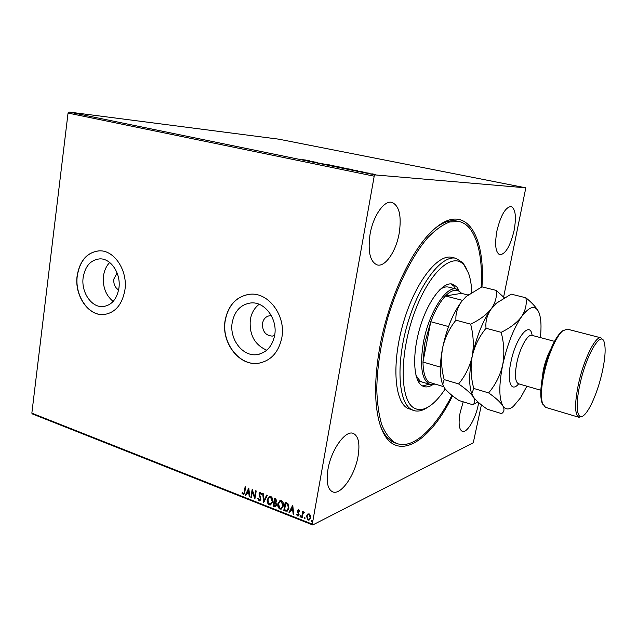 <?xml version="1.0" encoding="UTF-8"?>
<svg xmlns="http://www.w3.org/2000/svg" width="637" height="637" viewBox="0 0 637 637"><rect width="100%" height="100%" fill="white"/><g stroke="black" fill="none" stroke-linecap="round" stroke-linejoin="round"><path stroke-width="0.96" d="M452.557 395.816C428.032 446.489 390.417 466.523 378.888 420.508C374.222 401.581 374.54 377.032 379.843 346.862C388.204 300.258 410.22 252.141 431.225 231.964C463.967 199.222 485.888 232.927 481.962 286.865M380.862 426.989C384.605 435.7 389.478 441.051 395.481 443.034M271.394 315.753L269.841 315.721C265.9 316.326 263.455 318.89 262.5 323.421C262.309 331.336 265.557 335.564 272.254 336.113L274.651 335.404M117.104 272.97L113.816 279.11C113.458 284.094 115.058 287.709 118.617 289.962M83.168 277.437C80.955 292.065 91.433 307.679 102.939 306.58C111.531 305.41 116.85 299.302 118.896 288.243C121.181 273.783 111.021 258.296 99.826 258.877C90.765 259.8 85.215 265.987 83.168 277.437M109.691 262.484C106.339 265.963 104.269 270.478 103.489 276.036C102.565 286.913 105.79 295.377 113.171 301.412M232.21 322.521C229.129 339.107 242.793 356.975 257.093 354.602C266.449 352.834 272.31 346.417 274.658 335.365C277.812 319.065 264.753 301.444 250.938 302.933C240.842 304.343 234.599 310.872 232.21 322.521M259.14 304.287C254.394 307.966 251.448 313.133 250.301 319.79C249.147 334.664 254.633 344.808 266.752 350.215M225.124 320.443C221.023 342.666 239.416 366.609 258.63 363.225C270.972 360.789 278.711 352.245 281.849 337.602C286.069 315.896 268.758 292.399 250.413 294.198C236.757 295.998 228.325 304.749 225.124 320.443M249.131 294.302C236.208 296.715 228.253 305.418 225.267 320.419C221.166 342.642 239.56 366.578 258.773 363.194L260.501 362.883M77.157 275.678C74.211 295.257 88.272 316.159 103.727 314.567C115.09 312.95 122.145 304.797 124.892 290.122C127.965 270.836 114.453 250.166 99.571 250.835C87.349 252.005 79.88 260.286 77.157 275.678M98.99 250.843C87.15 252.403 79.928 260.676 77.316 275.67C74.378 295.25 88.432 316.135 103.887 314.543L104.699 314.471M370.065 234.217C367.668 251.599 370.049 261.839 377.215 264.928C385.226 267.293 396.047 251.392 399.152 233.476C401.756 216.054 399.327 205.679 391.882 202.359C384.175 200.122 373.139 215.879 370.065 234.217M463.226 401.828L460.161 412.521C458.234 423.35 458.959 429.633 462.351 431.376C467.08 433.271 475.536 418.907 478.283 404.742L478.69 402.616M496.9 230.984C494.567 244.719 495.554 252.65 499.854 254.776C505.563 254.139 510.309 246.057 514.091 230.538C516.511 216.811 515.524 208.809 511.113 206.515C505.475 207.121 500.738 215.274 496.9 230.984M327.975 469.278C326.056 481.851 327.633 489.391 332.697 491.883C340.875 495.475 354.865 475.369 358.042 456.371C360.104 443.655 358.496 435.995 353.232 433.391C345.461 429.879 331.176 449.69 327.975 469.278M481.405 404.861L473.283 442.755L312.735 524.968L32.543 414.002L31.85 413.166L68.048 113.067L69.011 112.032L278.743 139.169L525.82 187.827L375.058 174.912L374.198 176.194L68.048 113.067M372.207 173.853L375.583 174.554L372.199 173.901M364.125 172.516L369.436 173.24L364.125 172.516M363.106 171.926L358.83 171.385L363.098 171.982M346.401 168.877L352.484 169.697L346.401 168.877M332.872 166.098L339.585 167.013L332.872 166.098M322.41 163.948L329.584 164.919L322.41 163.948M309.025 161.201L317.505 162.443L309.025 161.201M302.344 159.664L306.063 160.094L302.336 159.72M69.011 112.032L375.058 174.912M309.439 160.787L302.304 159.823L309.439 160.787M317.401 162.937L323.015 163.605L317.401 162.937M327.967 164.84L334.799 166.066L327.951 164.927M339.537 167.22L346.417 168.447L339.521 167.308M357.246 170.597L350.254 169.665L357.238 170.62M362.469 172.141L363.623 172.348L362.461 172.181M367.231 173.121L368.385 173.328L367.223 173.16M375.042 174.721L376.196 174.936L375.034 174.761M525.82 187.827L503.628 297.033M307.424 514.234L309.136 513.844L310.498 515.437L310.673 517.785L309.104 520.095L308.037 520.047L306.493 516.145L308.061 513.812M301.627 517.411L302.679 511.431L303.244 511.654L303.085 512.538L303.777 511.933L304.645 512.307L302.997 513.605L302.193 517.634L301.627 517.411L302.901 511.519M298.785 509.799L299.724 511.073L299.302 511.455L298.427 510.54L298.005 511.137L299.087 514.68L298.212 515.962L297.598 515.938L296.587 514.672L297.001 514.242L298.02 515.19L298.522 514.489L297.431 510.946L298.785 509.799M285.487 511.049L283.807 510.38L285.209 502.267L286.3 502.697L287.972 503.66L288.943 508.175L287.064 511.224L283.807 510.38M273.154 506.184L274.523 498.102L275.534 498.5L276.84 501.144L275.877 502.601L276.649 505.117L275.495 506.805L273.154 506.184L274.754 498.198M263.607 502.418L262.691 493.492L263.28 493.723L263.981 500.499L266.72 495.06L267.317 495.291L263.75 502.354M251.392 497.601L250.859 497.386L252.172 489.391L254.681 496.733L255.668 490.753L256.209 490.968L254.88 498.978L252.371 491.653L251.392 497.601M244.274 491.955L245.141 486.652L245.675 486.859L244.791 492.242L243.692 494.583L241.917 493.102L242.291 492.6L243.509 493.731L244.552 491.844L245.388 486.748M31.85 413.166L312.289 524.124L374.198 176.194M248.78 488.069L249.784 496.964L249.202 496.741L248.908 493.898L246.965 493.134L245.834 495.411L245.253 495.18L248.78 488.069M259.108 500.865L257.826 498.492L258.327 498.253L259.211 500.029L260.414 499.05L258.988 493.826L259.944 492.409L260.557 492.441L261.688 494.328L261.178 494.662L260.414 493.261L259.53 494.001L260.955 499.281L259.808 500.897L259.108 500.865L257.826 498.492M267.269 499.607L269.459 496.334L270.685 496.39C272.477 497.624 273.162 499.4 272.74 501.709L270.566 504.942L269.292 504.878C267.54 503.644 266.863 501.884 267.269 499.607L269.395 496.358M277.859 503.763L280.065 500.491L281.323 500.531C283.139 501.781 283.831 503.564 283.401 505.889L281.22 509.122L279.906 509.067C278.13 507.816 277.445 506.049 277.859 503.763L279.985 500.515M292.741 505.205L293.753 514.306L293.139 514.067L292.845 511.161L290.806 510.356L289.604 512.674L288.999 512.427L292.741 505.205M299.939 516.129L300.529 515.636L300.529 517.005L299.939 516.129L300.385 515.612M304.271 517.841L304.868 517.34L304.868 518.717L304.271 517.841L304.717 517.316M311.382 520.636L311.979 520.142L311.987 521.52L311.382 520.636L311.827 520.118M312.289 524.124L312.735 524.968M451.936 395.33C435.461 428.016 413.7 449.181 397.424 443.694L394.797 442.564C389.541 438.989 385.178 432.977 381.69 424.537C378.824 414.759 377.184 402.982 376.77 389.215C377.16 366.88 380.886 342.905 387.941 317.29C397.942 284.094 412.864 254.752 428.04 237.394C435.589 229.718 442.803 224.574 449.674 221.971L459.086 221.533L457.079 221.095C450.94 219.733 444.045 221.803 436.385 227.305M243.915 494.487L243.071 494.535M243.35 494.423L241.917 493.102M243.7 493.635L244.552 491.844M249.76 496.733L249.202 496.741M249.481 496.621L248.908 493.898M249.186 493.786L246.965 493.134M245.93 495.22L245.253 495.18M245.532 495.06L248.892 488.3M248.82 492.99L248.788 489.901L247.323 492.401L248.82 492.99L248.51 490.02M251.424 497.386L250.859 497.386M251.129 497.274L252.379 489.718M255.907 490.848L254.681 496.733M254.951 498.548L252.371 491.653M259.928 499.941L260.414 499.05M260.692 498.938L260.374 498.198M260.644 498.078L259.06 495.156M259.339 495.037L258.988 493.826M259.259 493.707L260 492.401M261.441 494.487L260.414 493.261M260.684 493.142L260.151 493.221M260.055 500.793L259.386 500.746M263.861 502.123L262.993 493.611M266.903 495.132L263.981 500.499M270.892 504.807L269.292 504.878M269.57 504.759C267.811 503.525 267.134 501.765 267.54 499.488M270.773 503.955L272.461 501.375L270.844 497.107L269.547 497.202M272.19 501.494L270.566 497.226L269.602 497.186L267.811 499.822L269.419 504.05L270.446 504.09L272.461 501.375M275.495 506.805L274.579 506.741M274.85 506.622L273.424 506.057M275.574 505.85L276.37 504.775L275.757 502.991L274.619 502.45L273.838 505.571L275.367 505.953L276.1 504.894L275.487 503.119L274.348 502.569M275.797 501.868L276.562 500.825L275.2 499.026L274.491 501.741L275.606 501.972L276.283 500.945L274.929 499.145M281.546 508.979L279.906 509.067M280.176 508.947C278.401 507.697 277.716 505.929 278.13 503.636M281.427 508.127L283.115 505.547L281.474 501.255L280.137 501.367M282.844 505.674L281.204 501.375L280.208 501.343L278.417 503.978L280.033 508.23L281.108 508.27L283.115 505.547M284.078 510.261L285.44 502.354M287.359 511.089L285.758 510.922M287.191 510.197L288.649 507.832L287.813 504.193L285.886 503.198L284.508 509.775L286.921 510.325L288.386 507.96L287.542 504.313L285.615 503.318M293.729 514.059L293.139 514.067M293.402 513.94L292.845 511.161M293.116 511.033L290.806 510.356M289.708 512.474L288.999 512.427M289.27 512.307L292.845 505.388M292.749 510.229L292.709 507.06L291.189 509.616L292.749 510.229L292.439 507.187M299.533 511.24L298.689 510.548M298.952 510.42L298.522 510.516M298.435 515.843L297.598 515.938M297.869 515.803L296.587 514.672M298.204 515.086L298.522 514.489M298.785 514.362L298.49 513.868M298.753 513.74L297.997 513.016M298.259 512.889L297.455 511.933M297.718 511.806L297.431 510.946M297.702 510.818L298.283 509.759M300.696 516.894L300.29 516.997M300.553 516.87L300.202 516.002M303.825 511.917L303.085 512.538M304.43 512.602L304.024 512.634M304.287 512.506L303.801 512.61M305.035 518.606L304.629 518.709M304.892 518.574L304.542 517.706M309.104 520.095L308.037 520.047M308.3 519.919L306.493 516.145M306.755 516.018L307.687 514.107M309.184 519.203L310.362 517.435L309.263 514.449L308.292 514.561M310.1 517.57L309.001 514.585L308.284 514.561L307.058 516.376L308.165 519.314L308.929 519.33L310.362 517.435M312.154 521.408L311.74 521.512M312.003 521.377L311.644 520.509M307.599 160.699L305.967 160.365L307.575 160.835M313.046 162.005L313.125 161.543M313.173 162.021L313.245 161.567M333.358 165.946L327.88 164.967L333.35 166.002M338.175 166.735L336.105 166.472L338.175 166.735M335.938 166.488L333.939 166.265L335.938 166.488M344.999 168.335L339.481 167.348L344.983 168.391M349.195 168.996L345.628 168.67L351.011 169.577L349.195 168.996M355.605 170.549L353.893 170.198L355.573 170.732M374.429 174.442L370.686 173.782L374.421 174.506M471.818 292.479C471.491 284.85 470.385 278.393 468.49 273.106L464.238 265.334C453.138 250.978 429.115 271.784 414.313 313.03C399.327 354.148 399.861 399.781 413.708 407.791C419.058 411.024 425.182 409.846 432.085 404.264C436.528 400.617 440.892 395.513 445.183 388.96M427.746 407.25C422.705 410.722 418.063 411.828 413.811 410.578L411.008 409.257C398.061 401.628 395.88 362.349 407.911 322.537C419.807 282.653 442.134 254.442 456.06 258.343L462.98 262.874L466.348 268.4M415.993 375.408L419.974 380.926L422.235 382.073M422.546 386.014L429.227 384.191M455.718 288.911L453.703 286.005L450.932 283.895M432.698 384.708C429.545 386.747 426.639 387.384 423.987 386.627L421.638 385.441C413.126 379.636 412.163 352.994 420.253 326.677C428.247 300.314 443.049 281.443 452.445 284.11L456.641 286.746L458.959 290.257M459.086 221.533C463.545 222.552 467.383 225.211 470.6 229.511C479 241.773 482.52 261.019 481.15 287.239M456.06 258.343L452.087 257.396C438.049 253.47 415.642 281.594 403.762 321.39C391.747 361.123 394.032 400.355 407.091 408.006L413.811 410.578M435.238 384.111L430.071 384.445C421.758 380.488 419.544 366.426 423.446 342.26C428.828 312.616 446.338 285.4 456.53 289.118L448.591 287.112C445.98 286.467 443.065 287.295 439.849 289.604M456.53 289.118L461.745 293.426M462.526 300.369L445.454 295.966L461.467 293.354C457.438 288.497 452.103 289.365 445.454 295.966C440 301.787 435.103 310.37 430.771 321.717L424.951 342.427L422.976 362.023C423.159 372.048 425.046 378.744 428.637 382.112L434.49 383.88M448.544 326.558L430.771 321.717L422.976 362.023L440.374 367.127M461.467 293.354L468.187 295.066M428.637 382.112L443.607 386.643M542.796 404.288L541.832 402.194C540.049 396.134 540.526 386.492 543.257 373.274C548.139 352.922 554.19 339.051 561.404 331.654L563.347 330.332M600.986 337.849L567.249 329.122L562.694 330.858C556.38 336.041 547.947 355.191 544.014 373.752C541.187 387.376 540.694 397.305 542.525 403.54L545.543 407.346L578.937 417.291C574.622 414.751 574.502 403.492 578.571 383.506C583.866 359.053 595.651 335.556 600.986 337.849L603.231 340.254M602.092 372.693C605.246 358.384 605.938 348.176 604.171 342.061C600.97 330.213 586.335 354.602 580.092 383.665C574.893 406.302 577.066 421.479 583.842 415.3C589.751 410.586 597.944 391.229 602.092 372.693M504.385 297.805L496.223 290.408L481.938 286.857L466.889 296.109L461.793 301.277C457.438 307.233 455.479 313.531 455.941 320.188L470.624 324.129C473.498 334.927 474.024 345.668 472.192 356.354C469.716 366.872 465.185 376.061 458.608 383.92L444.172 379.604C441.361 369.014 440.828 358.464 442.58 347.953C444.929 337.578 449.38 328.326 455.941 320.188M496.223 290.408C497.059 296.611 495.403 302.766 491.246 308.881C486.493 314.774 479.621 319.862 470.624 324.129M458.608 383.92C465.615 388.745 470.504 393.053 473.275 396.851C475.393 400.402 475.242 403.046 472.837 404.774L459.014 400.53C452.381 396.079 447.564 391.946 444.554 388.14L442.739 384.318L444.172 379.604M472.837 404.774L477.861 401.883M499.281 301.166L496.096 303.467L491.246 308.881C482.862 320.666 476.508 336.487 472.192 356.354C469.158 372.096 468.88 384.183 471.348 392.631L472.383 395.266M469.119 294.358L465.997 296.723L461.793 301.277C453.154 312.791 446.744 328.35 442.58 347.953C439.801 362.756 439.641 374.397 442.086 382.877L443.217 385.839M540.375 337.586C541.514 326.932 541.116 318.787 539.173 313.149L538.878 312.393C535.287 304.693 529.514 306.134 521.56 316.708C516.949 322.744 510.149 327.951 501.152 332.323C504.09 343.279 504.6 354.172 502.681 365.001C500.101 375.663 495.411 384.955 488.611 392.894C495.546 397.735 500.284 402.035 502.824 405.809C504.695 409.328 504.265 411.924 501.526 413.588L487.321 409.225C480.752 404.758 476.078 400.633 473.275 396.851L471.842 393.666L473.753 388.451C470.886 377.701 470.369 367 472.192 356.354C474.645 345.843 479.255 336.479 486.031 328.262C485.298 321.438 487.042 314.981 491.246 308.881L497.465 302.559L511.192 294.135L525.875 297.79C526.982 304.144 525.541 310.45 521.56 316.708C513.446 328.772 507.156 344.872 502.681 365.001C498.843 384.82 498.89 398.42 502.824 405.809C505.396 409.766 508.875 409.989 513.263 406.486L520.7 397.623L526.863 386.205M538.241 311.063C535.844 306.962 531.728 302.543 525.875 297.79M488.611 392.894L473.753 388.451M501.152 332.323L486.031 328.262M582.083 416.383L578.937 417.291M518.669 383.824C511.2 393.029 506.638 381.531 510.906 362.063C515.755 337.491 530.207 320.14 532.126 335.396M554.445 341.328L531.919 335.341C527.755 333.724 519.856 347.858 516.854 362.708C514.561 374.946 515.102 381.969 518.478 383.769L518.008 383.578M541.713 381.762L543.289 370.129C545.129 361.927 547.629 354.905 550.798 349.068M273.233 335.93L272.254 336.113M104.229 306.445L102.939 306.58M259.681 354.068L257.093 354.602M395.322 442.978L397.424 443.694M430.071 384.445L417.92 380.759M561.404 331.654L562.694 330.858M442.086 382.877L442.739 384.318M465.997 296.723L466.889 296.109M496.096 303.467L497.465 302.559M471.348 392.631L471.842 393.666M540.845 390.266L518.478 383.769M531.425 335.269L531.919 335.341M541.832 402.194L542.525 403.54"/></g></svg>
